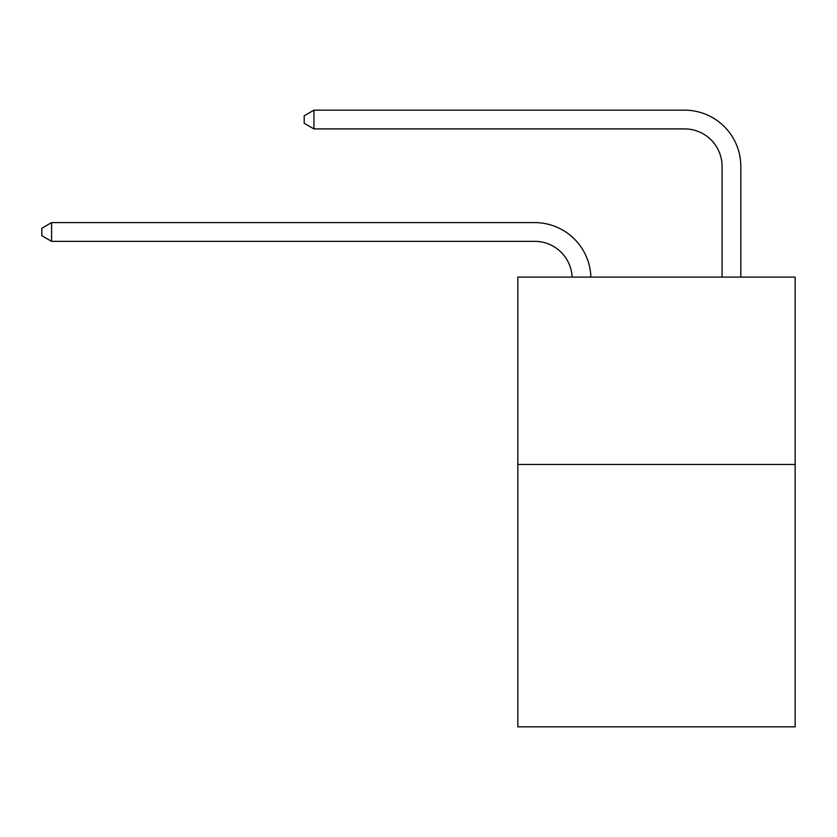 <?xml version="1.0" encoding="UTF-8"?>
<svg xmlns="http://www.w3.org/2000/svg" width="837" height="837" viewBox="0 0 837 837"><rect width="100%" height="100%" fill="white"/><g stroke="black" fill="none" stroke-linecap="round" stroke-linejoin="round"><path stroke-width="1.26" d="M795.15 464.483L795.15 726.83L517.821 726.83L517.821 277.099L795.15 277.099L795.15 464.483L517.821 464.483M534.676 241.338A37.477 37.477 0 0 1 572.121 277.099A37.477 37.477 0 0 0 534.676 241.338A37.477 37.477 0 0 1 572.121 277.099A37.477 37.477 0 0 0 534.676 241.338A37.477 37.477 0 0 1 572.121 277.099A37.477 37.477 0 0 0 534.676 241.338A37.477 37.477 0 0 1 572.121 277.099A37.477 37.477 0 0 0 534.676 241.338A37.477 37.477 0 0 1 572.121 277.099A37.477 37.477 0 0 0 534.676 241.338A37.477 37.477 0 0 1 572.121 277.099A37.477 37.477 0 0 0 534.676 241.338A37.477 37.477 0 0 1 572.121 277.099A37.477 37.477 0 0 0 534.676 241.338A37.477 37.477 0 0 1 572.121 277.099A37.477 37.477 0 0 0 534.676 241.338A37.477 37.477 0 0 1 572.121 277.099A37.477 37.477 0 0 0 534.676 241.338A37.477 37.477 0 0 1 572.121 277.099A37.477 37.477 0 0 0 534.676 241.338A37.477 37.477 0 0 1 572.121 277.099A37.477 37.477 0 0 0 534.676 241.338A37.477 37.477 0 0 1 572.121 277.099A37.477 37.477 0 0 0 534.676 241.338A37.477 37.477 0 0 1 572.121 277.099A37.477 37.477 0 0 0 534.676 241.338A37.477 37.477 0 0 1 572.121 277.099A37.477 37.477 0 0 0 534.676 241.338A37.477 37.477 0 0 1 572.121 277.099A37.477 37.477 0 0 0 534.676 241.338A37.477 37.477 0 0 1 572.121 277.099A37.477 37.477 0 0 0 534.676 241.338A37.477 37.477 0 0 1 572.121 277.099A37.477 37.477 0 0 0 534.676 241.338A37.477 37.477 0 0 1 572.121 277.099A37.477 37.477 0 0 0 534.676 241.338A37.477 37.477 0 0 1 572.121 277.099A37.477 37.477 0 0 0 534.676 241.338A37.477 37.477 0 0 1 572.121 277.099A37.477 37.477 0 0 0 534.676 241.338A37.477 37.477 0 0 1 572.121 277.099A37.477 37.477 0 0 0 534.676 241.338L51.591 241.338L41.85 235.72L41.85 228.229L51.591 222.6L534.676 222.6A56.215 56.215 0 0 1 590.87 277.099M722.069 277.099L722.069 166.385A37.477 37.477 0 0 0 684.593 128.908L313.938 128.908L304.197 123.29L304.197 115.788L313.938 110.17L684.593 110.17A56.215 56.215 0 0 1 740.808 166.385L740.808 277.099M51.591 241.338L51.591 222.6L534.676 222.6M722.069 166.385A37.477 37.477 0 0 0 684.593 128.908A37.477 37.477 0 0 1 722.069 166.385A37.477 37.477 0 0 0 684.593 128.908A37.477 37.477 0 0 1 722.069 166.385A37.477 37.477 0 0 0 684.593 128.908A37.477 37.477 0 0 1 722.069 166.385A37.477 37.477 0 0 0 684.593 128.908A37.477 37.477 0 0 1 722.069 166.385A37.477 37.477 0 0 0 684.593 128.908A37.477 37.477 0 0 1 722.069 166.385A37.477 37.477 0 0 0 684.593 128.908A37.477 37.477 0 0 1 722.069 166.385A37.477 37.477 0 0 0 684.593 128.908A37.477 37.477 0 0 1 722.069 166.385A37.477 37.477 0 0 0 684.593 128.908A37.477 37.477 0 0 1 722.069 166.385A37.477 37.477 0 0 0 684.593 128.908A37.477 37.477 0 0 1 722.069 166.385A37.477 37.477 0 0 0 684.593 128.908A37.477 37.477 0 0 1 722.069 166.385A37.477 37.477 0 0 0 684.593 128.908A37.477 37.477 0 0 1 722.069 166.385A37.477 37.477 0 0 0 684.593 128.908A37.477 37.477 0 0 1 722.069 166.385A37.477 37.477 0 0 0 684.593 128.908A37.477 37.477 0 0 1 722.069 166.385A37.477 37.477 0 0 0 684.593 128.908A37.477 37.477 0 0 1 722.069 166.385A37.477 37.477 0 0 0 684.593 128.908A37.477 37.477 0 0 1 722.069 166.385A37.477 37.477 0 0 0 684.593 128.908A37.477 37.477 0 0 1 722.069 166.385A37.477 37.477 0 0 0 684.593 128.908A37.477 37.477 0 0 1 722.069 166.385A37.477 37.477 0 0 0 684.593 128.908A37.477 37.477 0 0 1 722.069 166.385A37.477 37.477 0 0 0 684.593 128.908A37.477 37.477 0 0 1 722.069 166.385A37.477 37.477 0 0 0 684.593 128.908A37.477 37.477 0 0 1 722.069 166.385A37.477 37.477 0 0 0 684.593 128.908M313.938 128.908L313.938 110.17L684.593 110.17"/></g></svg>
